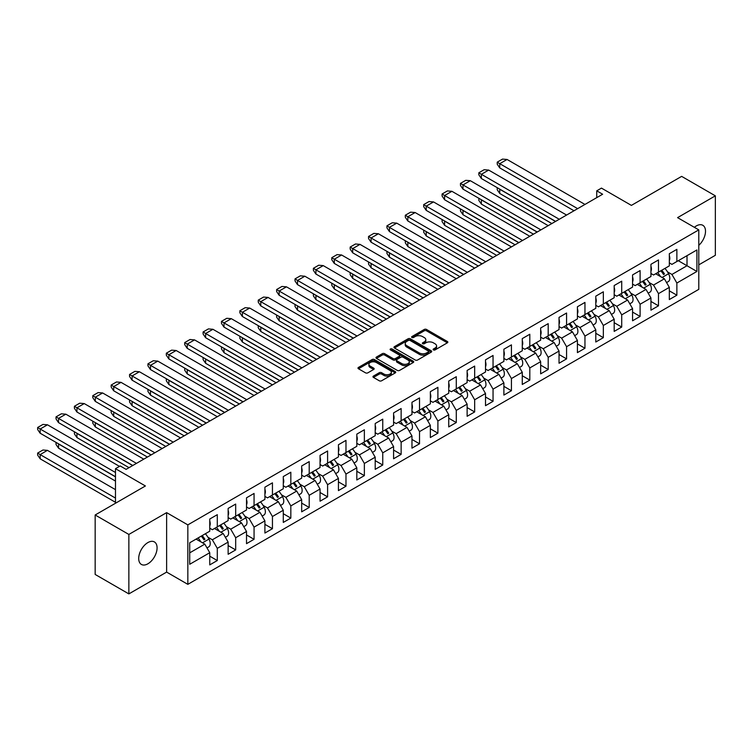 <?xml version="1.0" encoding="UTF-8"?>
<svg xmlns="http://www.w3.org/2000/svg" width="753" height="753" viewBox="0 0 753 753"><rect width="100%" height="100%" fill="white"/><g stroke="black" fill="none" stroke-linecap="round" stroke-linejoin="round"><path stroke-width="1.13" d="M433.446 349.919A1.148 0.659 0 0 0 435.074 349.919L447.357 342.822A1.638 0.941 0 0 0 447.837 342.154A1.638 0.941 0 0 0 447.357 341.486L426.537 329.466A1.638 0.941 0 0 0 424.221 329.466L411.938 336.563A1.148 0.659 0 0 0 411.599 337.033A1.148 0.659 0 0 0 411.938 337.495A1.148 0.659 0 0 0 413.557 337.495L415.148 336.582A5.233 3.021 0 0 1 422.546 336.582L424.287 337.579A5.233 3.021 0 0 1 425.812 339.716A5.233 3.021 0 0 1 424.287 341.853L422.697 342.775A1.148 0.659 0 0 0 422.358 343.236A1.148 0.659 0 0 0 422.697 343.707A1.148 0.659 0 0 0 424.316 343.707L425.906 342.784A5.233 3.021 0 0 1 433.304 342.784L435.036 343.792A5.233 3.021 0 0 1 436.571 345.928A5.233 3.021 0 0 1 435.036 348.065L433.446 348.987A1.148 0.659 0 0 0 433.116 349.448A1.148 0.659 0 0 0 433.446 349.919L433.446 348.987M147.889 563.799A12.999 7.502 120 0 0 156.379 552.344A12.999 7.502 120 0 0 154.393 541.925A12.999 7.502 120 0 0 147.889 542.574A12.999 7.502 120 0 0 139.399 554.029A12.999 7.502 120 0 0 141.395 564.439A12.999 7.502 120 0 0 147.889 563.799M698.793 245.346A12.999 7.502 120 0 0 702.822 225.298A12.999 7.502 120 0 0 696.318 225.938A12.999 7.502 120 0 0 694.351 227.321M698.793 264.858L715.35 255.295L715.35 195.836L681.644 176.371L631.39 205.39L601.459 188.109L596.743 190.829L596.743 197.634M128.857 593.901L166.629 572.101L166.629 512.633L128.857 534.442L128.857 593.901L95.16 574.445L95.16 514.986L145.414 485.967L115.482 468.686L115.482 503.249M128.857 534.442L95.16 514.986M373.45 376.076A1.638 0.941 0 0 0 372.97 376.745A1.638 0.941 0 0 0 373.45 377.413L379.286 380.783A1.638 0.941 0 0 0 381.602 380.783L395.25 372.904A1.638 0.941 0 0 0 395.73 372.236A1.638 0.941 0 0 0 395.25 371.568L374.429 359.548A1.638 0.941 0 0 0 372.114 359.548L358.466 367.426A1.638 0.941 0 0 0 357.986 368.095A1.638 0.941 0 0 0 358.466 368.763L365.525 372.839A1.638 0.941 0 0 0 367.841 372.839L373.676 369.469A1.638 0.941 0 0 0 374.156 368.801A1.638 0.941 0 0 0 373.676 368.132L370.184 366.109A4.377 2.523 0 0 1 368.895 364.33A4.377 2.523 0 0 1 371.596 361.995A4.377 2.523 0 0 1 376.368 362.541L390.073 370.457A4.377 2.523 0 0 1 391.353 372.236A4.377 2.523 0 0 1 388.652 374.57A4.377 2.523 0 0 1 383.889 374.025L381.602 372.707A1.638 0.941 0 0 0 379.286 372.707L373.45 376.076L373.45 377.413M115.482 468.686L120.198 465.966L126.09 469.364L602.635 194.236L596.743 190.829M166.629 512.633L187.836 524.879L698.793 229.881L698.793 289.35L187.836 584.347L187.836 524.879M715.35 195.836L677.578 217.636L698.793 229.881M415.261 360.019A1.638 0.941 0 0 0 417.576 360.019L431.224 352.14A1.638 0.941 0 0 0 431.704 351.472A1.638 0.941 0 0 0 431.224 350.804L410.404 338.784A1.638 0.941 0 0 0 408.088 338.784L394.44 346.662A1.638 0.941 0 0 0 393.96 347.331A1.638 0.941 0 0 0 394.44 347.999L415.261 360.019M390.911 350.164A1.148 0.659 0 0 1 392.068 350.324L392.068 348.968L413.237 361.186A1.638 0.941 0 0 1 413.717 361.854A1.638 0.941 0 0 1 413.237 362.522L399.589 370.401A1.638 0.941 0 0 1 397.273 370.401L376.453 358.381L382.298 355.039L382.298 353.675L376.453 357.044A1.638 0.941 0 0 0 375.973 357.713A1.638 0.941 0 0 0 376.453 358.381L376.453 357.044M382.298 355.039A1.638 0.941 0 0 1 384.614 355.039L384.614 353.675A1.638 0.941 0 0 0 382.298 353.675M384.614 353.675L393.057 358.55A1.638 0.941 0 0 0 395.363 358.55L399.241 356.31A1.638 0.941 0 0 0 399.721 355.642A1.638 0.941 0 0 0 399.241 354.974L390.449 349.9A1.148 0.659 0 0 1 390.11 349.43A1.148 0.659 0 0 1 390.826 348.827A1.148 0.659 0 0 1 392.068 348.968M189.718 542.772L209.758 531.213L209.758 519.033L217.297 514.675L217.297 526.855L228.14 520.596L228.14 508.416L235.68 504.068L235.68 516.238L246.523 509.988L246.523 497.808L254.062 493.45L254.062 505.63L264.905 499.371L264.905 487.191L272.445 482.833L272.445 495.013L283.288 488.753L283.288 476.574L290.827 472.225L290.827 484.405L301.671 478.146L301.671 465.966L309.21 461.608L309.21 473.788L320.053 467.528L320.053 455.349L327.593 451L327.593 463.18L338.436 456.92L338.436 444.741L345.975 440.383L345.975 452.562L356.818 446.303L356.818 434.123L364.358 429.775L364.358 441.945L375.201 435.686L375.201 423.515L382.75 419.157L382.75 431.337L393.584 425.078L393.584 412.898L401.133 408.54L401.133 420.72L411.966 414.461L411.966 402.281L419.515 397.932L419.515 410.112L430.349 403.853L430.349 391.673L437.898 387.315L437.898 399.495L448.732 393.235L448.732 381.056L456.28 376.707L456.28 388.877L467.124 382.628L467.124 370.448L474.663 366.09L474.663 378.27L485.506 372.01L485.506 359.83L493.046 355.472L493.046 367.652L503.889 361.393L503.889 349.213L511.428 344.865L511.428 357.044L522.271 350.785L522.271 338.605L529.811 334.247L529.811 346.427L540.654 340.168L540.654 327.988L548.193 323.639L548.193 335.819L559.037 329.56L559.037 317.38L566.576 313.022L566.576 325.202L577.419 318.943L577.419 306.763L584.959 302.414L584.959 314.585L595.802 308.325L595.802 296.155L603.341 291.797L603.341 303.977L614.184 297.717L614.184 285.538L621.724 281.18L621.724 293.359L632.567 287.1L632.567 274.92L640.106 270.572L640.106 282.751L650.95 276.492L650.95 264.312L658.489 259.954L658.489 272.134L669.332 265.875L669.332 253.695L676.872 249.347L676.872 261.517L696.911 249.958L696.911 271.457L676.872 283.024L676.872 295.195L669.332 299.553L669.332 287.373L658.489 293.632L658.489 305.812L650.95 310.17L650.95 297.99L640.106 304.25L640.106 316.429L632.567 320.778L632.567 308.598L621.724 314.858L621.724 327.037L614.184 331.395L614.184 319.216L603.341 325.475L603.341 337.655L595.802 342.003L595.802 329.833L584.959 336.092L584.959 348.262L577.419 352.62L577.419 340.441L566.576 346.7L566.576 358.88L559.037 363.238L559.037 351.058L548.193 357.317L548.193 369.497L540.654 373.846L540.654 361.666L529.811 367.925L529.811 380.105L522.271 384.463L522.271 372.283L511.428 378.543L511.428 390.722L503.889 395.071L503.889 382.891L493.046 389.15L493.046 401.33L485.506 405.688L485.506 393.508L474.663 399.768L474.663 411.947L467.124 416.296L467.124 404.126L456.28 410.385L456.28 422.555L448.732 426.913L448.732 414.734L437.898 420.993L437.898 433.173L430.349 437.531L430.349 425.351L419.515 431.61L419.515 443.79L411.966 448.139L411.966 435.959L401.133 442.218L401.133 454.398L393.584 458.756L393.584 446.576L382.75 452.835L382.75 465.015L375.201 469.364L375.201 457.193L364.358 463.453L364.358 475.623L356.818 479.981L356.818 467.801L345.975 474.061L345.975 486.24L338.436 490.598L338.436 478.419L327.593 484.678L327.593 496.858L320.053 501.206L320.053 489.026L309.21 495.286L309.21 507.466L301.671 511.824L301.671 499.644L290.827 505.903L290.827 518.083L283.288 522.431L283.288 510.252L272.445 516.511L272.445 528.691L264.905 533.049L264.905 520.869L254.062 527.128L254.062 539.308L246.523 543.657L246.523 531.486L235.68 537.746L235.68 549.916L228.14 554.274L228.14 542.094L217.297 548.353L217.297 560.533L209.758 564.891L209.758 552.711L189.718 564.279L189.718 542.772M214.473 528.493L223.189 533.519L212.346 539.779L207.941 537.237M212.346 539.779L217.297 548.353M223.189 533.519L228.14 542.094M209.758 528.22L212.346 529.717L217.297 526.855M232.856 517.876L241.572 522.911L230.729 529.171L226.324 526.629M230.729 529.171L235.68 537.746M241.572 522.911L246.523 531.486M228.14 517.603L230.729 519.099L235.68 516.238M251.238 507.258L259.954 512.294L249.111 518.553L244.706 516.012M249.111 518.553L254.062 527.128M259.954 512.294L264.905 520.869M246.523 506.985L249.111 508.482L254.062 505.63M269.621 496.651L278.337 501.686L267.494 507.946L263.089 505.395M267.494 507.946L272.445 516.511M278.337 501.686L283.288 510.252M264.905 496.378L267.494 497.874L272.445 495.013M288.004 486.033L296.72 491.069L285.876 497.328L281.471 494.787M285.876 497.328L290.827 505.903M296.72 491.069L301.671 499.644M283.288 485.76L285.876 487.257L290.827 484.405M306.386 475.425L315.102 480.461L304.268 486.72L299.863 484.17M304.268 486.72L309.21 495.286M315.102 480.461L320.053 489.026M301.671 475.152L304.268 476.649L309.21 473.788M324.769 464.808L333.485 469.844L322.651 476.103L318.246 473.562M322.651 476.103L327.593 484.678M333.485 469.844L338.436 478.419M320.053 464.535L322.651 466.032L327.593 463.18M343.152 454.191L351.867 459.226L341.034 465.486L336.629 462.944M341.034 465.486L345.975 474.061M351.867 459.226L356.818 467.801M338.436 453.927L341.034 455.424L345.975 452.562M361.534 443.583L370.25 448.619L359.416 454.878L355.011 452.337M359.416 454.878L364.358 463.453M370.25 448.619L375.201 457.193M356.818 443.31L359.416 444.807L364.358 441.945M379.917 432.966L388.642 438.001L377.799 444.261L373.394 441.719M377.799 444.261L382.75 452.835M388.642 438.001L393.584 446.576M375.201 432.693L377.799 434.189L382.75 431.337M398.299 422.358L407.025 427.393L396.182 433.653L391.776 431.102M396.182 433.653L401.133 442.218M407.025 427.393L411.966 435.959M393.584 422.085L396.182 423.581L401.133 420.72M416.682 411.74L425.407 416.776L414.564 423.035L410.159 420.494M414.564 423.035L419.515 431.61M425.407 416.776L430.349 425.351M411.966 411.467L414.564 412.964L419.515 410.112M435.065 401.133L443.79 406.159L432.947 412.418L428.542 409.877M432.947 412.418L437.898 420.993M443.79 406.159L448.732 414.734M430.349 400.86L432.947 402.356L437.898 399.495M453.447 390.515L462.173 395.551L451.329 401.81L446.924 399.269M451.329 401.81L456.28 410.385M462.173 395.551L467.124 404.126M448.732 390.242L451.329 391.739L456.28 388.877M471.83 379.898L480.555 384.934L469.712 391.193L465.307 388.652M469.712 391.193L474.663 399.768M480.555 384.934L485.506 393.508M467.124 379.625L469.712 381.122L474.663 378.27M490.212 369.29L498.938 374.326L488.095 380.585L483.69 378.034M488.095 380.585L493.046 389.15M498.938 374.326L503.889 382.891M485.506 369.017L488.095 370.514L493.046 367.652M508.595 358.673L517.32 363.708L506.477 369.968L502.072 367.426M506.477 369.968L511.428 378.543M517.32 363.708L522.271 372.283M503.889 358.4L506.477 359.896L511.428 357.044M526.978 348.065L535.703 353.101L524.86 359.36L520.455 356.809M524.86 359.36L529.811 367.925M535.703 353.101L540.654 361.666M522.271 347.792L524.86 349.288L529.811 346.427M545.37 337.448L554.086 342.483L543.242 348.743L538.837 346.201M543.242 348.743L548.193 357.317M554.086 342.483L559.037 351.058M540.654 337.175L543.242 338.671L548.193 335.819M563.752 326.83L572.468 331.866L561.625 338.125L557.22 335.584M561.625 338.125L566.576 346.7M572.468 331.866L577.419 340.441M559.037 326.567L561.625 328.063L566.576 325.202M582.135 316.222L590.851 321.258L580.008 327.517L575.603 324.976M580.008 327.517L584.959 336.092M590.851 321.258L595.802 329.833M577.419 315.949L580.008 317.446L584.959 314.585M600.518 305.605L609.233 310.641L598.39 316.9L593.985 314.359M598.39 316.9L603.341 325.475M609.233 310.641L614.184 319.216M595.802 305.332L598.39 306.829L603.341 303.977M618.9 294.997L627.616 300.033L616.773 306.292L612.368 303.741M616.773 306.292L621.724 314.858M627.616 300.033L632.567 308.598M614.184 294.724L616.773 296.221L621.724 293.359M637.283 284.38L645.999 289.416L635.155 295.675L630.75 293.133M635.155 295.675L640.106 304.25M645.999 289.416L650.95 297.99M632.567 284.107L635.155 285.603L640.106 282.751M655.665 273.772L664.381 278.798L653.538 285.058L649.133 282.516M653.538 285.058L658.489 293.632M664.381 278.798L669.332 287.373M650.95 273.499L653.538 274.996L658.489 272.134M678.293 260.707L687.009 265.743L671.93 274.45L667.525 271.908M671.93 274.45L676.872 283.024M696.911 271.457L687.009 265.743L687.009 255.672L696.911 249.958M166.629 572.101L187.836 584.347M669.332 262.882L671.93 264.378L676.872 261.517M189.718 552.843L204.807 544.137L196.091 539.101M204.807 544.137L209.758 552.711M669.332 290.846L676.872 295.195M650.95 301.454L658.489 305.812M632.567 312.071L640.106 316.429M614.184 322.689L621.724 327.037M595.802 333.297L603.341 337.655M577.419 343.914L584.959 348.262M559.037 354.522L566.576 358.88M540.654 365.139L548.193 369.497M522.271 375.756L529.811 380.105M503.889 386.364L511.428 390.722M485.506 396.982L493.046 401.33M467.124 407.589L474.663 411.947M448.732 418.207L456.28 422.555M430.349 428.815L437.898 433.173M411.966 439.432L419.515 443.79M393.584 450.049L401.133 454.398M375.201 460.657L382.75 465.015M356.818 471.274L364.358 475.623M338.436 481.882L345.975 486.24M320.053 492.5L327.593 496.858M301.671 503.117L309.21 507.466M283.288 513.725L290.827 518.083M264.905 524.342L272.445 528.691M246.523 534.95L254.062 539.308M228.14 545.567L235.68 549.916M209.758 556.175L217.297 560.533M433.907 350.079L435.036 349.43A5.233 3.021 0 0 0 436.571 347.284L436.571 345.928M425.812 339.716L425.812 341.081A5.233 3.021 0 0 1 424.287 343.217L423.148 343.867M447.338 342.831L426.537 330.831A1.638 0.941 0 0 0 424.221 330.831L412.39 337.655M431.205 352.15L410.404 340.14A1.638 0.941 0 0 0 408.088 340.14L394.459 348.008M428.335 351.933A1.148 0.659 0 0 0 428.664 351.472A1.148 0.659 0 0 0 428.335 351.002L410.056 340.45A1.148 0.659 0 0 0 408.437 340.45L406.761 341.42A5.233 3.021 0 0 0 405.227 343.556A5.233 3.021 0 0 0 406.761 345.693L419.252 352.903A5.233 3.021 0 0 0 426.659 352.903L428.335 351.933L428.335 353.298A1.148 0.659 0 0 0 428.664 352.828L428.664 351.472M405.227 343.556L405.227 344.921A5.233 3.021 0 0 0 406.761 347.058L406.761 345.693M428.335 353.298L426.659 354.268A5.233 3.021 0 0 1 419.252 354.268L406.761 347.058M384.614 355.039L393.057 359.906A1.638 0.941 0 0 0 395.363 359.906L399.241 357.675A1.638 0.941 0 0 0 399.721 357.007L399.721 355.642M392.068 350.324L413.218 362.532M401.81 363.605A4.377 2.523 0 0 0 406.582 364.151A4.377 2.523 0 0 0 409.284 361.826A4.377 2.523 0 0 0 408.004 360.038L403.175 357.251A1.638 0.941 0 0 0 400.86 357.251L396.982 359.482A1.638 0.941 0 0 0 396.511 360.15A1.638 0.941 0 0 0 396.982 360.819L401.81 363.605L401.81 364.97A4.377 2.523 0 0 0 406.582 365.516A4.377 2.523 0 0 0 409.284 363.181L409.284 361.826M396.511 360.15L396.511 361.515A1.638 0.941 0 0 0 396.982 362.184L396.982 360.819M401.81 364.97L396.982 362.184M391.353 372.236L391.353 373.601A4.377 2.523 0 0 1 388.652 375.935A4.377 2.523 0 0 1 383.889 375.389L381.602 374.072A1.638 0.941 0 0 0 379.286 374.072L373.469 377.422M368.895 364.33L368.895 365.685A4.377 2.523 0 0 0 370.184 367.473L370.184 366.109M373.676 368.132L373.676 369.469L370.184 367.473M395.25 371.568L395.25 372.904L374.429 360.913A1.638 0.941 0 0 0 372.114 360.913L358.494 368.782L358.466 367.426M660.814 270.798A16.161 9.337 60 0 1 663.544 274.525L664.485 273.979A16.161 9.337 60 0 0 661.755 270.252M657.633 272.633A16.161 9.337 60 0 1 660.475 276.539M664.937 268.416A16.161 9.337 60 0 1 668.57 273.734A7.163 4.142 60 0 1 668.325 281.556L666.565 282.573M656.823 274.44A13.168 7.605 -120 0 0 656.023 273.565M551.845 223.556L499.757 193.483L497.225 189.775L497.225 187.742L499.879 189.201M499.757 193.483L499.757 189.267L555.498 221.448M584.959 204.44L507.07 159.467L502.533 159.099L497.225 162.159L497.225 164.201L499.681 167.863L574.002 210.765M497.225 162.159L499.681 163.665M669.332 260.566A7.163 4.142 -120 0 0 669.332 255.634M507.07 159.467L499.757 163.683L577.655 208.656M642.431 281.406A16.161 9.337 60 0 1 645.161 285.142L646.102 284.596A16.161 9.337 60 0 0 643.373 280.869M639.25 283.25A16.161 9.337 60 0 1 642.093 287.157M646.554 279.024A16.161 9.337 60 0 1 650.187 284.352A7.163 4.142 60 0 1 649.933 292.173L648.182 293.19M638.44 285.048A13.168 7.605 -120 0 0 637.64 284.173M533.463 234.174L481.374 204.101L478.842 200.392L478.842 198.35L481.496 199.818M481.374 204.101L481.374 199.884L537.115 232.065M624.049 292.023A16.161 9.337 60 0 1 626.778 295.75L627.72 295.214A16.161 9.337 60 0 0 624.99 291.477M620.867 293.858A16.161 9.337 60 0 1 623.71 297.774M628.171 289.641A16.161 9.337 60 0 1 631.805 294.96A7.163 4.142 60 0 1 631.551 302.791L629.8 303.798M620.058 295.665A13.168 7.605 -120 0 0 619.258 294.79M515.08 244.781L462.991 214.718L460.459 211.009L460.459 208.967L463.114 210.426M462.991 214.718L462.991 210.492L518.732 242.673M566.576 215.057L488.688 170.084L484.151 169.707L478.842 172.766L478.842 174.809L481.336 178.499L555.62 221.382M478.842 172.766L481.299 174.282M650.95 271.174A7.163 4.142 -120 0 0 650.95 266.251M488.688 170.084L481.374 174.301L559.272 219.274M481.336 178.499L481.374 174.301M548.193 225.665L470.305 180.692L465.768 180.325L460.459 183.384L460.459 185.426L462.916 189.088L537.237 231.99M460.459 183.384L462.916 184.89M632.567 281.791A7.163 4.142 -120 0 0 632.567 276.859M470.305 180.692L462.991 184.918L540.889 229.881M605.666 302.64A16.161 9.337 60 0 1 608.396 306.367L609.337 305.822A16.161 9.337 60 0 0 606.607 302.094M602.485 304.476A16.161 9.337 60 0 1 605.318 308.382M609.789 300.259A16.161 9.337 60 0 1 613.422 305.577A7.163 4.142 60 0 1 613.168 313.399L611.417 314.415M601.675 306.273A13.168 7.605 -120 0 0 600.875 305.398M496.698 255.399L444.609 225.326L442.077 221.617L442.077 219.575L444.731 221.043M444.609 225.326L444.609 221.109L500.35 253.29M529.811 236.282L451.922 191.309L447.386 190.933L442.077 194.001L442.077 196.034L444.571 199.724L518.855 242.607M444.571 195.507L442.077 194.001M614.184 292.399A7.163 4.142 -120 0 0 614.184 287.477M451.922 191.309L444.609 195.526L522.507 240.499M587.284 313.248A16.161 9.337 60 0 1 590.013 316.985L590.954 316.439A16.161 9.337 60 0 0 588.225 312.702M584.102 315.083A16.161 9.337 60 0 1 586.935 318.999M591.406 310.867A16.161 9.337 60 0 1 595.039 316.185A7.163 4.142 60 0 1 594.785 324.016L593.025 325.032M583.293 316.891A13.168 7.605 -120 0 0 582.493 316.015M478.315 266.016L426.226 235.943L423.694 232.235L423.694 230.192L426.349 231.651M426.226 235.943L426.226 231.726L481.967 263.898M511.428 246.89L433.53 201.926L428.994 201.55L423.694 204.609L423.694 206.651L426.189 210.341L500.472 253.224M423.694 204.609L426.151 206.124M595.802 303.017A7.163 4.142 -120 0 0 595.802 298.084M433.53 201.926L426.226 206.143L504.124 251.116M568.901 323.865A16.161 9.337 60 0 1 571.631 327.593L572.572 327.047A16.161 9.337 60 0 0 569.842 323.319M565.71 325.701A16.161 9.337 60 0 1 568.553 329.607M573.024 321.484A16.161 9.337 60 0 1 576.657 326.802A7.163 4.142 60 0 1 576.403 334.624L574.643 335.64M564.91 327.499A13.168 7.605 -120 0 0 564.11 326.633M459.932 276.624L407.844 246.551L405.312 242.843L405.312 240.809L407.966 242.268M407.844 246.551L407.844 242.334L463.584 274.516M493.046 257.507L415.148 212.534L410.611 212.158L405.312 215.226L405.312 217.269L407.768 220.93L482.089 263.832M405.312 215.226L407.768 216.732M577.419 313.634A7.163 4.142 -120 0 0 577.419 308.702M415.148 212.534L407.844 216.751L485.741 261.724M550.509 334.473A16.161 9.337 60 0 1 553.248 338.21L554.189 337.664A16.161 9.337 60 0 0 551.46 333.927M547.327 336.309A16.161 9.337 60 0 1 550.17 340.224M554.641 332.092A16.161 9.337 60 0 1 558.274 337.419A7.163 4.142 60 0 1 558.02 345.241L556.26 346.258M546.527 338.116A13.168 7.605 -120 0 0 545.727 337.24M441.55 287.241L389.461 257.168L386.929 253.46L386.929 251.417L389.583 252.886M389.423 257.131L389.461 252.952L445.202 285.133M474.663 268.124L396.765 223.152L392.228 222.775L386.929 225.834L386.929 227.877L389.423 231.566L463.697 274.45M467.359 272.341L389.386 227.35L396.765 223.152M386.929 225.834L389.386 227.35M559.037 324.242A7.163 4.142 -120 0 0 559.037 319.319M532.126 345.09A16.161 9.337 60 0 1 534.865 348.818L535.807 348.272A16.161 9.337 60 0 0 533.077 344.545M528.945 346.926A16.161 9.337 60 0 1 531.787 350.842M536.258 342.709A16.161 9.337 60 0 1 539.882 348.027A7.163 4.142 60 0 1 539.637 355.849L537.877 356.866M528.135 348.733A13.168 7.605 -120 0 0 527.345 347.858M423.167 297.849L371.078 267.786L368.546 264.077L368.546 262.035L371.201 263.494M371.078 267.786L371.078 263.559L426.819 295.741M456.28 278.732L378.382 233.759L373.846 233.392L368.546 236.451L368.546 238.494L371.003 242.155L445.315 285.058M368.546 236.451L371.003 237.957M540.654 334.859A7.163 4.142 -120 0 0 540.654 329.927M378.382 233.759L371.078 237.986L448.976 282.949M513.744 355.698A16.161 9.337 60 0 1 516.483 359.435L517.424 358.889A16.161 9.337 60 0 0 514.694 355.162M510.562 357.543A16.161 9.337 60 0 1 513.405 361.449M517.876 353.317A16.161 9.337 60 0 1 521.5 358.644A7.163 4.142 60 0 1 521.255 366.466L519.495 367.483M509.753 359.341A13.168 7.605 -120 0 0 508.953 358.466M404.785 308.466L352.696 278.394L350.164 274.685L350.164 272.642L352.818 274.111M352.696 278.394L352.696 274.177L408.437 306.358M437.898 289.35L360 244.377L355.463 244L350.164 247.069L350.164 249.102L352.658 252.792L426.932 295.675M352.658 248.575L350.164 247.069M522.271 345.467A7.163 4.142 -120 0 0 522.271 340.544M360 244.377L352.696 248.594L430.584 293.566M495.361 366.316A16.161 9.337 60 0 1 498.1 370.043L499.041 369.507A16.161 9.337 60 0 0 496.302 365.77M492.18 368.151A16.161 9.337 60 0 1 495.022 372.067M499.493 363.934A16.161 9.337 60 0 1 503.117 369.252A7.163 4.142 60 0 1 502.872 377.084L501.112 378.091M491.37 369.958A13.168 7.605 -120 0 0 490.57 369.083M386.402 319.074L334.313 289.011L331.781 285.302L331.781 283.26L334.436 284.719M334.313 289.011L334.313 284.794L390.054 316.966M419.515 299.958L341.58 254.975L337.08 254.618L331.781 257.677L331.781 259.719L334.238 263.381L408.55 306.292M331.781 257.677L334.238 259.183M503.889 356.084A7.163 4.142 -120 0 0 503.889 351.152M341.617 254.994L334.313 259.211L412.202 304.174M476.978 376.933A16.161 9.337 60 0 1 479.717 380.66L480.659 380.114A16.161 9.337 60 0 0 477.92 376.387M473.797 378.768A16.161 9.337 60 0 1 476.64 382.675M481.101 374.552A16.161 9.337 60 0 1 484.734 379.87A7.163 4.142 60 0 1 484.49 387.691L482.729 388.708M472.988 380.566A13.168 7.605 -120 0 0 472.187 379.691M368.019 329.692L315.931 299.619L313.399 295.91L313.399 293.868L316.044 295.336M315.931 299.619L315.931 295.402L371.671 327.583M401.133 310.575L323.235 265.602L318.698 265.225L313.399 268.294L313.399 270.336L315.846 273.998L390.167 316.9M313.399 268.294L315.846 269.8M485.506 366.702A7.163 4.142 -120 0 0 485.506 361.769M323.235 265.602L315.931 269.819L393.819 314.792M458.596 387.541A16.161 9.337 60 0 1 461.335 391.278L462.276 390.732A16.161 9.337 60 0 0 459.537 386.995M455.414 389.376A16.161 9.337 60 0 1 458.257 393.292M462.719 385.159A16.161 9.337 60 0 1 466.352 390.487A7.163 4.142 60 0 1 466.107 398.309L464.347 399.325M454.605 391.184A13.168 7.605 -120 0 0 453.805 390.308M349.627 340.309L297.548 310.236L295.016 306.527L295.016 304.485L297.661 305.944M297.548 310.236L297.548 306.019L353.289 338.201M382.75 321.192L304.852 276.219L300.315 275.843L295.016 278.902L295.016 280.944L297.463 284.606L371.784 327.517M295.016 278.902L297.463 280.417M467.124 377.309A7.163 4.142 -120 0 0 467.124 372.377M304.852 276.219L297.548 280.436L375.436 325.409M297.51 284.634L297.548 280.436M440.213 398.158A16.161 9.337 60 0 1 442.952 401.886L443.894 401.34A16.161 9.337 60 0 0 441.154 397.612M437.032 399.994A16.161 9.337 60 0 1 439.874 403.9M444.336 395.777A16.161 9.337 60 0 1 447.969 401.095A7.163 4.142 60 0 1 447.724 408.917L445.964 409.933M436.222 401.801A13.168 7.605 -120 0 0 435.422 400.925M331.245 350.917L279.165 320.844L276.633 317.135L276.633 315.102L279.278 316.561M279.165 320.844L279.165 316.627L334.906 348.808M364.358 331.8L286.469 286.827L281.933 286.46L276.633 289.519L276.633 291.562L279.081 295.223L353.402 338.125M276.633 289.519L279.081 291.025M448.732 387.927A7.163 4.142 -120 0 0 448.732 382.995M286.469 286.827L279.165 291.044L357.054 336.017M421.831 408.766A16.161 9.337 60 0 1 424.56 412.503L425.511 411.957A16.161 9.337 60 0 0 422.772 408.23M418.649 410.611A16.161 9.337 60 0 1 421.492 414.517M425.953 406.385A16.161 9.337 60 0 1 429.587 411.712A7.163 4.142 60 0 1 429.342 419.534L427.582 420.55M417.84 412.409A13.168 7.605 -120 0 0 417.04 411.533M312.862 361.534L260.783 331.461L258.251 327.753L258.251 325.71L260.896 327.179M260.783 331.461L260.783 327.244L316.514 359.426M345.975 342.417L268.087 297.444L263.55 297.068L258.251 300.127L258.251 302.169L260.698 305.831L335.019 348.743M258.251 300.127L260.698 301.642M430.349 398.535A7.163 4.142 -120 0 0 430.349 393.612M268.049 297.435L260.783 301.661L338.671 346.634M403.448 419.383A16.161 9.337 60 0 1 406.178 423.111L407.128 422.574A16.161 9.337 60 0 0 404.389 418.837M400.267 421.219A16.161 9.337 60 0 1 403.109 425.134M407.571 417.002A16.161 9.337 60 0 1 411.204 422.32A7.163 4.142 60 0 1 410.959 430.151L409.199 431.158M399.457 423.026A13.168 7.605 -120 0 0 398.657 422.151M294.479 372.142L242.4 342.078L239.868 338.37L239.868 336.327L242.513 337.786M242.4 342.078L242.4 337.852L298.132 370.034M327.593 353.025L249.704 308.052L245.167 307.685L239.868 310.744L239.868 312.787L242.315 316.448L316.637 359.35M239.868 310.744L242.315 312.25M411.966 409.152A7.163 4.142 -120 0 0 411.966 404.22M249.704 308.052L242.4 312.279L320.289 357.242M385.065 430.001A16.161 9.337 60 0 1 387.795 433.728L388.746 433.182A16.161 9.337 60 0 0 386.007 429.455M381.884 431.836A16.161 9.337 60 0 1 384.727 435.742M389.188 427.619A16.161 9.337 60 0 1 392.821 432.937A7.163 4.142 60 0 1 392.577 440.759L390.816 441.776M381.074 433.634A13.168 7.605 -120 0 0 380.274 432.759M276.097 382.759L224.018 352.686L221.486 348.978L221.486 346.935L224.13 348.404M224.018 352.686L224.018 348.47L279.749 380.651M309.21 363.643L231.322 318.67L226.785 318.293L221.486 321.362L221.486 323.395L223.97 327.084L298.254 369.968M221.486 321.362L223.933 322.868M393.584 419.76A7.163 4.142 -120 0 0 393.584 414.837M231.322 318.67L224.018 322.886L301.906 367.859M366.683 440.609A16.161 9.337 60 0 1 369.412 444.345L370.354 443.799A16.161 9.337 60 0 0 367.624 440.063M363.501 442.444A16.161 9.337 60 0 1 366.344 446.36M370.805 438.227A16.161 9.337 60 0 1 374.439 443.545A7.163 4.142 60 0 1 374.194 451.376L372.434 452.393M362.692 444.251A13.168 7.605 -120 0 0 361.892 443.376M257.714 393.377L205.635 363.304L203.094 359.595L203.094 357.553L205.748 359.012M205.635 363.304L205.635 359.087L261.366 391.259M290.827 374.25L212.939 329.287L208.402 328.91L203.094 331.969L203.094 334.012L205.588 337.702L279.871 380.585M205.588 333.475L203.094 331.969M375.201 430.377A7.163 4.142 -120 0 0 375.201 425.445M212.939 329.287L205.635 333.504L283.523 378.477M348.3 451.226A16.161 9.337 60 0 1 351.03 454.953L351.971 454.407A16.161 9.337 60 0 0 349.241 450.68M345.119 453.061A16.161 9.337 60 0 1 347.961 456.967M352.423 448.844A16.161 9.337 60 0 1 356.056 454.163A7.163 4.142 60 0 1 355.811 461.984L354.051 463.001M344.309 454.859A13.168 7.605 -120 0 0 343.509 453.993M239.332 403.985L187.205 373.883L184.711 370.203L184.711 368.17L187.365 369.629M187.252 373.912L187.252 369.695L242.984 401.876M272.445 384.868L194.556 339.895L190.02 339.518L184.711 342.587L184.711 344.629L187.168 348.291L261.489 391.193M184.711 342.587L187.168 344.093M356.818 440.994A7.163 4.142 -120 0 0 356.818 436.062M194.556 339.895L187.252 344.112L265.141 389.085M329.918 461.834A16.161 9.337 60 0 1 332.647 465.57L333.588 465.025A16.161 9.337 60 0 0 330.859 461.288M326.736 463.669A16.161 9.337 60 0 1 329.579 467.585M334.04 459.452A16.161 9.337 60 0 1 337.673 464.78A7.163 4.142 60 0 1 337.429 472.602L335.669 473.618M325.927 465.476A13.168 7.605 -120 0 0 325.127 464.601M220.949 414.602L168.87 384.529L166.328 380.82L166.328 378.778L168.983 380.246M168.87 384.529L168.87 380.312L224.601 412.493M254.062 395.485L176.174 350.512L171.637 350.136L166.328 353.195L166.328 355.237L168.823 358.927L243.106 401.81M166.328 353.195L168.785 354.71M338.436 451.602A7.163 4.142 -120 0 0 338.436 446.68M176.136 350.503L168.87 354.729L246.758 399.702M311.535 472.451A16.161 9.337 60 0 1 314.265 476.178L315.206 475.632A16.161 9.337 60 0 0 312.476 471.905M308.354 474.286A16.161 9.337 60 0 1 311.196 478.202M315.658 470.07A16.161 9.337 60 0 1 319.291 475.388A7.163 4.142 60 0 1 319.046 483.21L317.286 484.226M307.544 476.094A13.168 7.605 -120 0 0 306.744 475.218M202.566 425.21L150.478 395.146L147.946 391.438L147.946 389.395L150.6 390.854M150.478 395.146L150.478 390.92L206.218 423.101M235.68 406.093L157.791 361.12L153.254 360.753L147.946 363.812L147.946 365.854L150.402 369.516L224.723 412.418M147.946 363.812L150.402 365.318M320.053 462.22A7.163 4.142 -120 0 0 320.053 457.287M157.791 361.12L150.478 365.346L228.375 410.31M293.152 483.059A16.161 9.337 60 0 1 295.882 486.796L296.823 486.25A16.161 9.337 60 0 0 294.094 482.522M289.971 484.904A16.161 9.337 60 0 1 292.813 488.81M297.275 480.678A16.161 9.337 60 0 1 300.908 486.005A7.163 4.142 60 0 1 300.654 493.827L298.903 494.843M289.161 486.702A13.168 7.605 -120 0 0 288.361 485.826M184.184 435.827L132.095 405.754L129.563 402.046L129.563 400.003L132.217 401.471M132.095 405.754L132.095 401.537L187.836 433.719M217.297 416.71L139.409 371.737L134.872 371.361L129.563 374.429L129.563 376.462L132.057 380.152L206.341 423.035M129.563 374.429L132.02 375.935M301.671 472.828A7.163 4.142 -120 0 0 301.671 467.905M139.409 371.737L132.095 375.954L209.993 420.927M274.77 493.676A16.161 9.337 60 0 1 277.499 497.404L278.441 496.867A16.161 9.337 60 0 0 275.711 493.13M271.588 495.512A16.161 9.337 60 0 1 274.431 499.427M278.892 491.295A16.161 9.337 60 0 1 282.526 496.613A7.163 4.142 60 0 1 282.271 504.444L280.521 505.451M270.779 497.319A13.168 7.605 -120 0 0 269.979 496.443M165.801 446.435L113.712 416.371L111.18 412.663L111.18 410.62L113.835 412.079M113.712 416.371L113.712 412.155L169.453 444.326M198.914 427.318L121.026 382.355L116.489 381.978L111.18 385.037L111.18 387.08L113.637 390.741L187.958 433.653M113.675 386.543L111.18 385.037M283.288 483.445A7.163 4.142 -120 0 0 283.288 478.513M121.026 382.355L113.712 386.571L191.61 431.535M256.387 504.294A16.161 9.337 60 0 1 259.117 508.021L260.058 507.475A16.161 9.337 60 0 0 257.328 503.748M253.206 506.129A16.161 9.337 60 0 1 256.048 510.035M260.51 501.912A16.161 9.337 60 0 1 264.143 507.23A7.163 4.142 60 0 1 263.889 515.052L262.138 516.069M252.396 507.927A13.168 7.605 -120 0 0 251.596 507.051M147.419 457.052L95.33 426.979L92.798 423.271L92.798 421.228L95.452 422.697M95.33 426.979L95.33 422.762L151.071 454.944M180.532 437.935L102.643 392.962L98.106 392.586L92.798 395.654L92.798 397.697L95.255 401.358L169.576 444.261M92.798 395.654L95.255 397.16M264.905 494.062A7.163 4.142 -120 0 0 264.905 489.13M102.643 392.962L95.33 397.179L173.228 442.152M238.004 514.901A16.161 9.337 60 0 1 240.734 518.638L241.675 518.092A16.161 9.337 60 0 0 238.946 514.355M234.823 516.737A16.161 9.337 60 0 1 237.656 520.652M242.127 512.52A16.161 9.337 60 0 1 245.76 517.848A7.163 4.142 60 0 1 245.506 525.669L243.746 526.686M234.014 518.544A13.168 7.605 -120 0 0 233.214 517.669M129.036 467.669L76.947 437.597L74.415 433.888L74.415 431.846L77.07 433.304M76.947 437.597L76.947 433.38L132.688 465.561M162.149 448.553L84.251 403.58L79.714 403.203L74.415 406.262L74.415 408.305L76.91 411.995L151.193 454.878M74.415 406.262L76.872 407.778M246.523 504.67A7.163 4.142 -120 0 0 246.523 499.738M84.251 403.58L76.947 407.797L154.845 452.769M219.622 525.519A16.161 9.337 60 0 1 222.351 529.246L223.293 528.7A16.161 9.337 60 0 0 220.563 524.973M216.44 527.354A16.161 9.337 60 0 1 219.274 531.26M223.745 523.137A16.161 9.337 60 0 1 227.378 528.455A7.163 4.142 60 0 1 227.124 536.277L225.363 537.294M215.631 529.161A13.168 7.605 -120 0 0 214.831 528.286M115.482 481.073L58.565 448.204L56.033 444.496L56.033 442.463L58.687 443.922M58.565 448.204L58.565 443.988L115.482 476.847M143.767 459.161L65.869 414.188L61.332 413.821L56.033 416.88L56.033 418.922L58.489 422.584L132.81 465.486M136.462 463.377L58.489 418.386L65.869 414.188M56.033 416.88L58.489 418.386M228.14 515.287A7.163 4.142 -120 0 0 228.14 510.355M58.527 422.602L58.565 418.404M115.482 498.081L40.182 454.605L47.411 450.341L115.482 489.638M47.411 450.36L42.949 450.012L37.65 453.071L40.182 454.605L40.182 458.822L115.482 502.298M201.23 536.127A16.161 9.337 60 0 1 203.969 539.863L204.91 539.317A16.161 9.337 60 0 0 202.181 535.59M198.048 537.971A16.161 9.337 60 0 1 200.891 541.878M205.362 533.745A16.161 9.337 60 0 1 208.995 539.073A7.163 4.142 60 0 1 208.741 546.894L206.981 547.911M197.248 539.769A13.168 7.605 -120 0 0 196.448 538.894M37.65 453.071L37.65 455.113L40.182 458.822M119.492 466.371L47.486 424.805L42.949 424.428L37.65 427.488L37.65 429.53L40.144 433.22L115.482 476.715M37.65 427.488L40.107 429.003M209.758 525.895A7.163 4.142 -120 0 0 209.758 520.972M47.486 424.805L40.182 429.022L115.482 472.498M435.036 349.43L435.036 348.065M422.697 343.707L422.697 342.775M424.287 343.217L424.287 341.853M411.938 337.495L411.938 336.563M424.221 330.831L424.221 329.466M426.537 330.831L426.537 329.466M447.357 342.822L447.357 341.486M394.44 347.999L394.44 346.662M408.088 340.14L408.088 338.784M410.404 340.14L410.404 338.784M431.224 352.14L431.224 350.804M419.252 354.268L419.252 352.903M426.659 354.268L426.659 352.903M393.057 359.906L393.057 358.55M395.363 359.906L395.363 358.55M399.241 357.675L399.241 356.31M413.237 362.522L413.237 361.186M379.286 374.072L379.286 372.707M381.602 374.072L381.602 372.707M383.889 375.389L383.889 374.025M372.114 360.913L372.114 359.548M374.429 360.913L374.429 359.548M668.57 273.734L662.085 277.481M499.757 167.91L499.757 163.683M650.187 284.352L643.702 288.088M631.805 294.96L625.319 298.706M462.991 189.135L462.991 184.918M613.422 305.577L606.937 309.314M444.609 199.743L444.609 195.526M595.039 316.185L588.554 319.931M426.226 210.36L426.226 206.143M576.657 326.802L570.172 330.548M407.844 220.977L407.844 216.751M558.274 337.419L551.789 341.156M389.461 231.585L389.461 227.368M539.882 348.027L533.406 351.773M371.078 242.202L371.078 237.986M521.5 358.644L515.024 362.381M352.696 252.81L352.696 248.594M503.117 369.252L496.641 372.999M334.313 263.428L334.313 259.211M484.734 379.87L478.259 383.606M315.931 274.036L315.931 269.819M466.352 390.487L459.876 394.224M447.969 401.095L441.493 404.841M279.165 295.27L279.165 291.044M429.587 411.712L423.111 415.449M260.783 305.878L260.783 301.661M411.204 422.32L404.728 426.066M242.4 316.495L242.4 312.279M392.821 432.937L386.345 436.674M224.018 327.103L224.018 322.886M374.439 443.545L367.963 447.291M205.635 337.721L205.635 333.504M356.056 454.163L349.571 457.909M187.252 348.338L187.252 344.112M337.673 464.78L331.188 468.517M168.87 358.946L168.87 354.729M319.291 475.388L312.806 479.134M150.478 369.563L150.478 365.346M300.908 486.005L294.423 489.742M132.095 380.171L132.095 375.954M282.526 496.613L276.04 500.359M113.712 390.788L113.712 386.571M264.143 507.23L257.658 510.967M95.33 401.396L95.33 397.179M245.76 517.848L239.275 521.584M76.947 412.013L76.947 407.797M227.378 528.455L220.893 532.202M208.995 539.073L202.51 542.809M40.182 433.239L40.182 429.022"/></g></svg>
